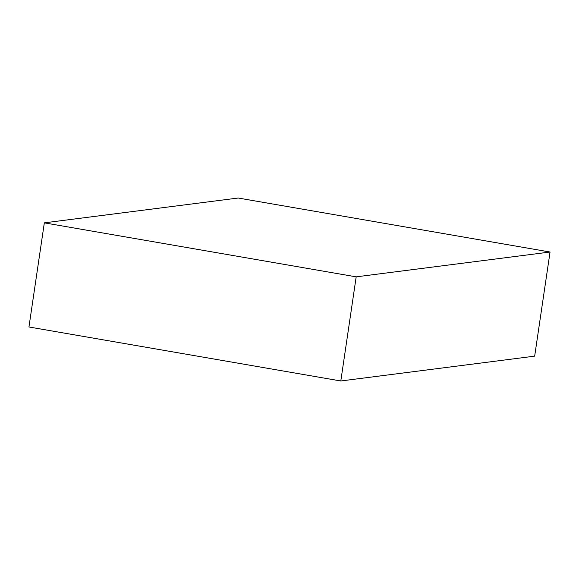 <?xml version="1.0" encoding="UTF-8"?>
<svg xmlns="http://www.w3.org/2000/svg" width="579" height="579" viewBox="0 0 579 579"><rect width="100%" height="100%" fill="white"/><g stroke="black" fill="none" stroke-linecap="round" stroke-linejoin="round"><path stroke-width="0.87" d="M340.807 380.975L356.186 276.849L44.33 222.85L238.193 198.025L550.05 252.017L534.67 356.15L340.807 380.975L28.95 326.983L44.33 222.85M356.186 276.849L550.05 252.017"/></g></svg>
